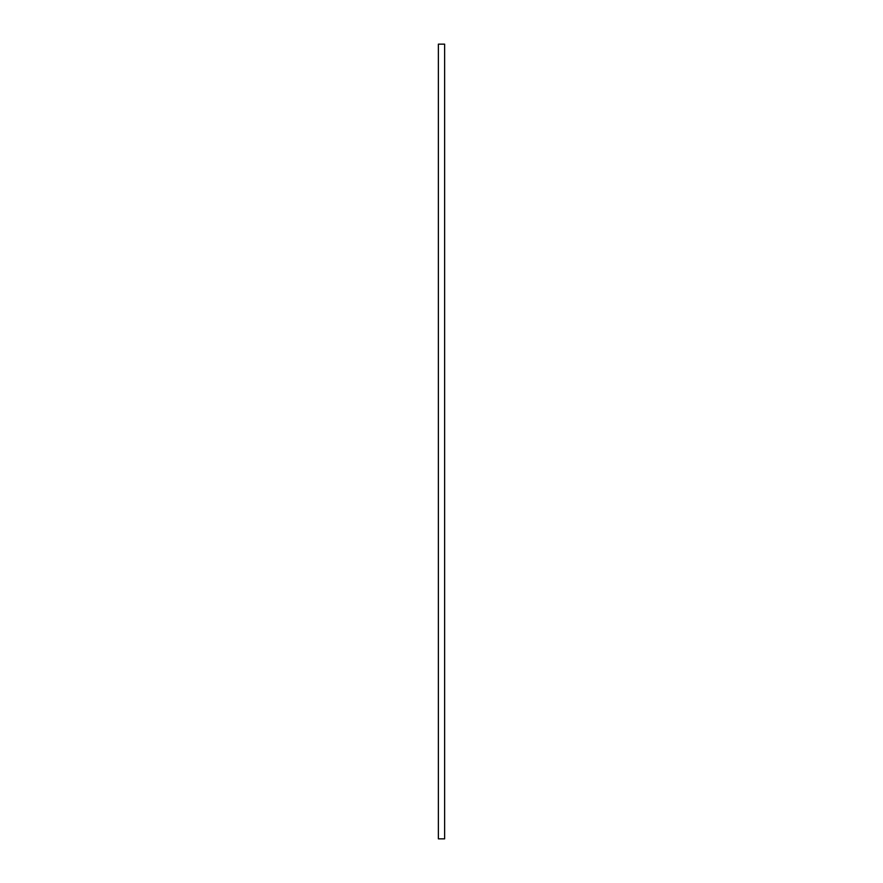 <?xml version="1.0" encoding="UTF-8"?>
<svg xmlns="http://www.w3.org/2000/svg" width="883" height="883" viewBox="0 0 883 883"><rect width="100%" height="100%" fill="white"/><g stroke="black" fill="none" stroke-linecap="round" stroke-linejoin="round"><path stroke-width="1.32" d="M444.624 44.15L438.376 44.15L444.624 44.15L444.624 838.85L438.376 838.85L438.376 44.15L438.376 838.85L444.624 838.85L444.624 44.15"/></g></svg>
